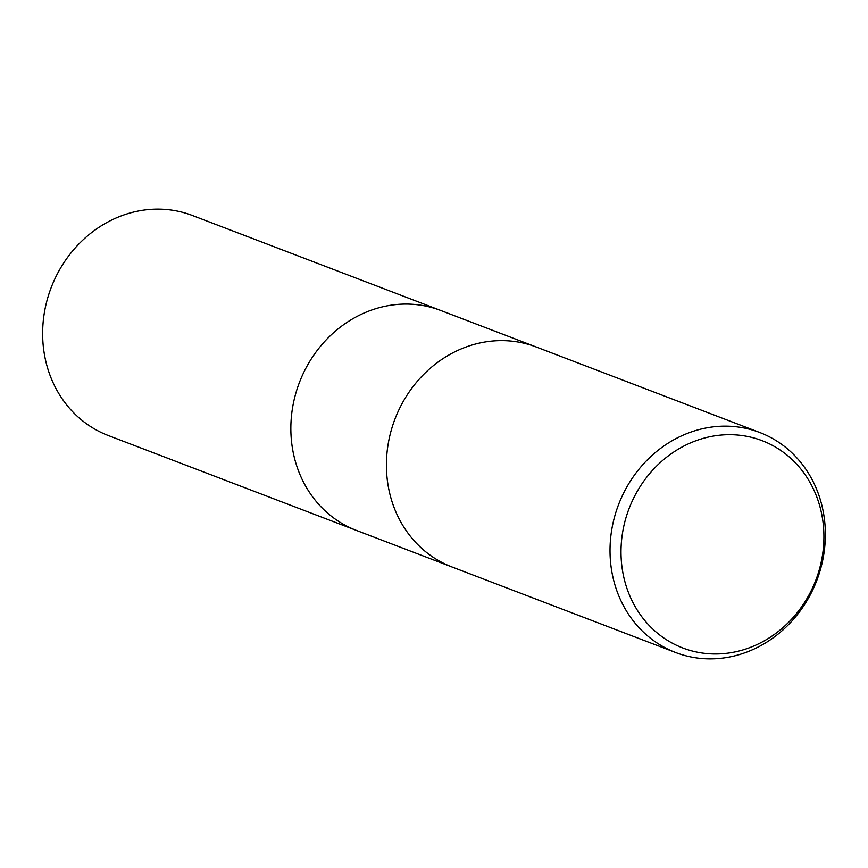 <?xml version="1.0" encoding="UTF-8"?>
<svg xmlns="http://www.w3.org/2000/svg" width="868" height="868" viewBox="0 0 868 868"><rect width="100%" height="100%" fill="white"/><g stroke="black" fill="none" stroke-linecap="round" stroke-linejoin="round"><path stroke-width="1.3" d="M451.653 566.847L356.444 530.435A117.777 106.124 -69.1 0 1 306.708 366.676A117.777 106.124 -69.1 0 1 440.597 310.429L535.806 346.842M809.508 596.262A117.777 106.124 -69.1 0 1 675.619 652.508A117.777 106.124 -69.1 0 1 625.871 488.749A117.777 106.124 -69.1 0 1 759.76 432.503A117.777 106.124 -69.1 0 1 809.508 596.262M675.619 652.508L452.011 566.988A117.777 106.124 -69.1 0 1 402.264 403.229A117.777 106.124 -69.1 0 1 536.153 346.972L759.76 432.503M808.976 594.981A110.974 99.994 -69.1 0 1 669.445 641.56A110.974 99.994 -69.1 0 1 635.951 493.675A110.974 99.994 -69.1 0 1 775.482 447.096A110.974 99.994 -69.1 0 1 808.976 594.981M402.264 403.229A117.777 106.124 -69.1 0 1 536.153 346.972M356.097 530.305L108.24 435.497A117.777 106.124 -69.1 0 1 58.492 271.738A117.777 106.124 -69.1 0 1 192.381 215.492L440.25 310.288M306.708 366.676A117.777 106.124 -69.1 0 1 440.597 310.429"/></g></svg>
